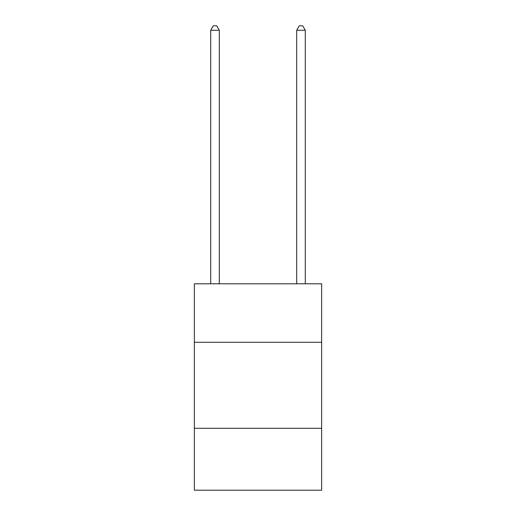 <?xml version="1.0" encoding="UTF-8"?>
<svg xmlns="http://www.w3.org/2000/svg" width="516" height="516" viewBox="0 0 516 516"><rect width="100%" height="100%" fill="white"/><g stroke="black" fill="none" stroke-linecap="round" stroke-linejoin="round"><path stroke-width="0.77" d="M321.642 342.282L321.642 283.8L194.358 283.8L194.358 342.282L321.642 342.282L321.642 490.2L194.358 490.2L194.358 342.282M321.642 428.28L194.358 428.28M219.3 283.8L219.3 30.27L210.702 30.27L210.702 283.8M210.702 30.27L213.282 25.8L216.72 25.8L219.3 30.27M305.298 283.8L305.298 30.27L296.7 30.27L296.7 283.8M296.7 30.27L299.28 25.8L302.718 25.8L305.298 30.27"/></g></svg>
